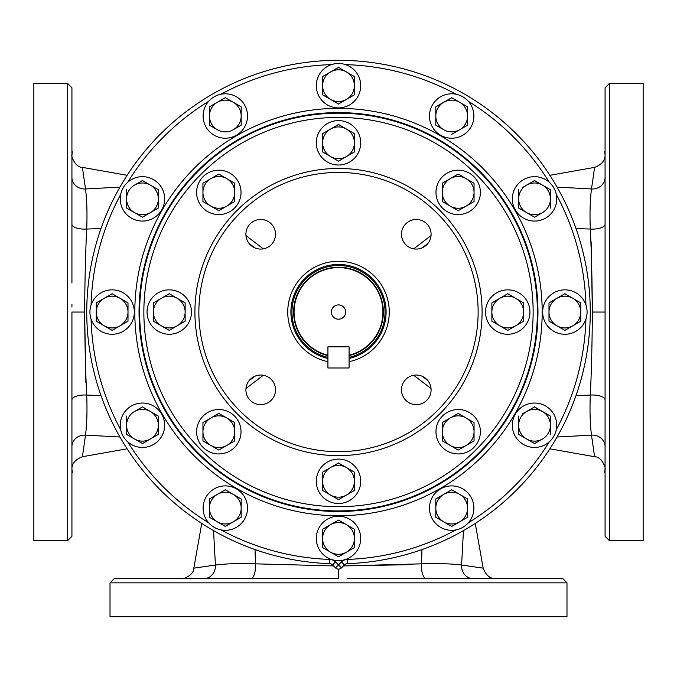 <?xml version="1.0" encoding="UTF-8"?>
<svg xmlns="http://www.w3.org/2000/svg" width="677" height="677" viewBox="0 0 677 677"><rect width="100%" height="100%" fill="white"/><g stroke="black" fill="none" stroke-linecap="round" stroke-linejoin="round"><path stroke-width="1.02" d="M327.922 358.471A47.61 47.61 0 0 1 338.5 264.445A47.61 47.61 0 0 1 349.078 358.471M327.922 361.713A50.775 50.775 0 0 1 338.5 261.28A50.775 50.775 0 0 1 349.078 361.713M376.911 345.262L377.478 344.593M377.478 279.516L376.903 278.839M300.089 278.848L299.522 279.516M299.522 344.593L300.097 345.27M422.16 247.858L427.906 243.449M427.906 380.66L422.16 376.251M413.689 248.84L430.792 235.757A4.231 3.25 52.5 0 1 430.995 236.028M431.046 388.539L413.689 375.27M254.84 376.251L249.094 380.66M263.311 375.27L246.208 388.353A4.231 3.25 -127.5 0 1 246.005 388.082M245.954 235.571L263.311 248.84M249.094 243.449L254.84 247.858M338.5 172.423A139.631 139.631 0 0 0 198.869 312.055A139.631 139.631 0 0 0 338.5 451.686A139.631 139.631 0 0 0 478.131 312.055A139.631 139.631 0 0 0 338.5 172.423M416.287 249.077A14.809 14.809 0 0 1 401.478 234.267A14.809 14.809 0 0 1 416.287 219.458A14.809 14.809 0 0 1 431.097 234.267A14.809 14.809 0 0 1 416.287 249.077M275.522 234.267A14.809 14.809 0 0 1 260.713 249.077A14.809 14.809 0 0 1 245.903 234.267A14.809 14.809 0 0 1 260.713 219.458A14.809 14.809 0 0 1 275.522 234.267M260.713 375.033A14.809 14.809 0 0 1 275.522 389.842A14.809 14.809 0 0 1 260.713 404.651A14.809 14.809 0 0 1 245.903 389.842A14.809 14.809 0 0 1 260.713 375.033M401.478 389.842A14.809 14.809 0 0 1 416.287 375.033A14.809 14.809 0 0 1 431.097 389.842A14.809 14.809 0 0 1 416.287 404.651A14.809 14.809 0 0 1 401.478 389.842M338.5 113.186A198.869 198.869 0 0 0 139.631 312.055A198.869 198.869 0 0 0 338.5 510.923A198.869 198.869 0 0 0 537.369 312.055A198.869 198.869 0 0 0 338.5 113.186M139.487 312.055A199.013 199.013 0 0 0 338.5 511.067A199.013 199.013 0 0 0 537.513 312.055A199.013 199.013 0 0 0 338.5 113.042A199.013 199.013 0 0 0 139.487 312.055M344.771 564.618L344.458 564.897A4.231 4.231 0 0 1 347.301 563.662A251.759 251.759 0 0 0 555.047 183.645A251.759 251.759 0 0 0 121.953 183.645A251.759 251.759 0 0 0 329.699 563.662L329.843 559.43A247.528 247.528 0 0 1 220.897 529.863M344.601 564.762L341.496 567.868A4.231 4.231 0 0 1 335.504 567.868L332.542 564.897A4.231 4.231 0 0 0 329.699 563.662L330.139 563.696M342.486 566.877L341.496 567.868A4.231 4.231 0 0 1 335.504 567.868L338.5 564.872L335.53 561.902A8.462 8.462 0 0 0 329.843 559.43M341.817 567.538L341.496 567.868L338.5 564.872L341.47 561.902A8.462 8.462 0 0 1 347.157 559.43A247.528 247.528 0 0 0 456.103 529.863M330.19 563.704L329.699 563.662A4.231 4.231 0 0 1 332.542 564.897L332.39 564.753M347.157 559.43L347.301 563.662L346.81 563.704M331.231 564.009L330.672 563.806M605.069 388.606L605.069 390.087M605.069 311.835L605.069 536.311L609.3 540.542L609.3 83.567L605.069 87.798L605.069 312.055L592.375 312.055C592.113 278.408 591.419 250.735 590.293 229.046C589.684 213.475 590.082 200.121 591.486 188.976L594.601 167.38L549.876 175.292M605.069 405.311L605.069 397.56M605.069 342.917L605.069 324.757M605.069 321.042L605.069 316.557M605.069 445.576L605.069 444.907M605.069 403.907L605.069 403.12M605.069 449.74L605.069 452.346M605.069 317.039L605.069 319.866M605.069 374.694L605.069 377.495M605.069 380.643L605.069 383.724M605.069 240.386L605.069 224.222A12.694 4.891 0 0 1 590.293 229.046L576.017 228.581M605.069 279.161L605.069 283.671M605.069 193.36L605.069 210.098M605.069 210.979L605.069 217.799M605.069 219.39L605.069 221.142M605.069 233.658L605.069 235.503M605.069 171.772L605.069 174.378M609.3 540.542L643.15 540.542L643.15 83.567L609.3 83.567M605.069 469.22C606.16 468.687 601.997 456.543 594.601 456.73L591.486 435.133C590.082 423.997 589.684 410.634 590.293 395.063C591.419 373.374 592.113 345.702 592.375 312.055L591.131 241.807M457.195 578.623L440.456 578.623M439.576 578.623L432.755 578.623M431.164 578.623L449.046 578.623M410.169 578.623L415.052 578.623M338.5 569.103L338.5 578.623L114.244 578.623L110.012 582.855L566.987 582.855L562.756 578.623L347.487 578.623M204.979 578.623L252.995 578.623M309.465 578.623L325.798 578.623M329.513 578.623L333.998 578.623M200.815 578.623L203.946 578.623A12.694 11.509 90 0 0 215.421 565.041C226.558 563.636 239.92 563.239 255.491 563.848L333.566 565.921M261.948 578.623L260.467 578.623M333.516 578.623L330.689 578.623M275.861 578.623L273.059 578.623M269.911 578.623L266.831 578.623M371.394 578.623L366.883 578.623M478.783 578.623L476.176 578.623M389.478 578.623L423.396 578.623M511.761 578.623L537.039 578.623M110.012 582.855L110.012 616.705L566.987 616.705L566.987 582.855M408.747 564.686L343.434 565.921L421.509 563.848C437.08 563.239 450.433 563.636 461.579 565.041L483.175 568.155L475.262 523.431M181.334 578.623C181.868 579.715 194.011 575.552 193.825 568.155L215.421 565.041L213.534 530.607M71.931 430.75L71.931 414.011M71.931 413.131L71.931 406.31M71.931 404.719L71.931 422.6M71.931 399.354L71.931 396.874M71.931 283.02L71.931 87.798L67.7 83.567L67.7 540.542L71.931 536.311L71.931 312.021M71.931 316.557L71.931 399.887A12.694 4.891 180 0 1 86.707 395.063C87.316 410.634 86.918 423.988 85.514 435.133L82.399 456.73L127.124 448.817M71.931 178.533L71.931 226.55M71.931 174.37L71.931 177.501A12.694 11.509 180 0 0 85.514 188.976C86.918 200.113 87.316 213.475 86.707 229.046C85.581 250.735 84.887 278.408 84.625 312.055C84.887 345.702 85.581 373.374 86.707 395.063L100.983 395.529M71.931 235.503L71.931 234.022M71.931 307.07L71.931 304.244M71.931 249.415L71.931 246.614M71.931 243.466L71.931 240.386M71.931 383.724L71.931 373.349M71.931 344.948L71.931 330.088M71.931 312.892L71.931 312.055L84.625 312.055L85.869 382.302M71.931 452.338L71.931 446.608A12.694 11.509 180 0 1 85.514 435.133L119.947 437.02M71.931 445.584L71.931 443.012M71.931 480.975L71.931 506.261M71.931 143.135L71.931 113.516M67.7 83.567L33.85 83.567L33.85 540.542L67.7 540.542M71.931 154.889C70.84 155.422 75.003 167.566 82.399 167.38L85.514 188.976L119.947 187.089M100.983 228.581L86.707 229.046A12.694 4.891 180 0 1 71.931 224.222L71.931 278.34M255.026 549.572L255.491 563.848A12.694 4.891 90 0 1 250.668 578.623L304.785 578.623M421.974 549.572L421.509 563.848A12.694 4.891 90 0 0 426.332 578.623M576.017 395.529L590.293 395.063A12.694 4.891 0 0 1 605.069 399.887L605.069 345.769M334.514 566.869L333.524 565.879M335.504 567.868L332.542 564.897L335.53 561.902M331.857 564.347L331.434 564.102M341.47 561.902L344.458 564.897L342.638 566.717M360.706 85.683A22.206 22.206 0 0 0 338.5 63.477A22.206 22.206 0 0 0 316.294 85.683A22.206 22.206 0 0 0 338.5 107.888A22.206 22.206 0 0 0 360.706 85.683M346.438 71.931L354.376 76.518L354.376 94.848L338.5 104.013L322.624 94.848L322.624 76.518L338.5 67.353L346.438 71.931A15.876 15.876 0 0 1 346.438 99.434A15.876 15.876 0 0 1 322.624 85.683A15.876 15.876 0 0 1 346.438 71.931M244.541 104.91A22.206 22.206 0 0 0 214.211 96.777A22.206 22.206 0 0 0 206.087 127.115A22.206 22.206 0 0 0 236.417 135.239A22.206 22.206 0 0 0 244.541 104.91M241.19 106.848L225.314 97.683L209.438 106.848L225.314 97.683L241.19 106.848L241.19 125.177L233.252 129.756A15.876 15.876 0 0 1 217.376 129.756L209.438 125.177L209.438 106.848M217.376 129.756A15.876 15.876 0 0 1 217.376 102.261A15.876 15.876 0 0 1 241.19 116.012A15.876 15.876 0 0 1 233.252 129.756M153.561 179.642A22.206 22.206 0 0 0 123.222 187.766A22.206 22.206 0 0 0 131.355 218.096A22.206 22.206 0 0 0 161.685 209.972A22.206 22.206 0 0 0 153.561 179.642M158.333 189.704L142.458 180.539L158.333 189.704L158.333 208.034L142.644 217.089M126.582 208.034L142.458 217.199L126.582 208.034L126.582 198.869A15.876 15.876 0 0 1 134.52 185.117L142.458 180.539M154.314 210.352L158.333 208.034M134.52 185.117A15.876 15.876 0 0 1 158.333 198.869A15.876 15.876 0 0 1 134.52 212.62A15.876 15.876 0 0 1 126.582 198.869L126.582 189.704M112.128 289.849A22.206 22.206 0 0 0 89.923 312.055A22.206 22.206 0 0 0 112.128 334.26A22.206 22.206 0 0 0 134.334 312.055A22.206 22.206 0 0 0 112.128 289.849M128.004 302.89L120.066 298.303L128.004 302.89L128.004 321.22L120.066 325.806L127.911 321.279M112.221 293.776L120.066 298.303A15.876 15.876 0 0 1 120.066 325.806L112.128 330.384L96.252 321.22L104.19 325.806A15.876 15.876 0 0 1 96.252 312.055L96.252 302.89L104.19 298.303L96.346 302.831M96.252 321.22L96.252 312.055A15.876 15.876 0 0 1 104.19 298.303L112.128 293.725M104.19 298.303A15.876 15.876 0 0 1 120.066 298.303M120.066 325.806A15.876 15.876 0 0 1 104.19 325.806M131.355 406.014A22.206 22.206 0 0 0 123.222 436.343A22.206 22.206 0 0 0 153.561 444.467A22.206 22.206 0 0 0 161.685 414.138A22.206 22.206 0 0 0 131.355 406.014M158.333 416.076L142.458 406.911L158.333 416.076L158.333 434.406L142.644 443.46M126.582 434.406L142.458 443.57L126.582 434.406L126.582 425.241A15.876 15.876 0 0 1 134.52 411.489L142.458 406.911M154.314 436.724L158.333 434.406M134.52 411.489A15.876 15.876 0 0 1 158.333 425.241A15.876 15.876 0 0 1 134.52 438.992A15.876 15.876 0 0 1 126.582 425.241L126.582 416.076M206.087 496.994A22.206 22.206 0 0 0 214.211 527.332A22.206 22.206 0 0 0 244.541 519.2A22.206 22.206 0 0 0 236.417 488.87A22.206 22.206 0 0 0 206.087 496.994M209.438 517.262L217.376 521.849L209.438 517.262L209.438 498.932L225.314 489.767L233.252 494.354L225.314 489.767L209.531 498.881M225.221 526.376L241.19 517.262L225.314 526.427L217.376 521.849A15.876 15.876 0 0 1 217.376 494.354A15.876 15.876 0 0 1 233.252 494.354L241.19 498.932L241.19 517.262M233.252 494.354A15.876 15.876 0 0 1 233.252 521.849A15.876 15.876 0 0 1 217.376 521.849M316.294 538.427A22.206 22.206 0 0 0 338.5 560.632A22.206 22.206 0 0 0 360.706 538.427A22.206 22.206 0 0 0 338.5 516.221A22.206 22.206 0 0 0 316.294 538.427M346.438 524.675L354.376 529.262L354.376 547.591L338.5 556.756L322.624 547.591L322.624 529.262L338.5 520.097L346.438 524.675A15.876 15.876 0 0 1 346.438 552.178A15.876 15.876 0 0 1 322.624 538.427A15.876 15.876 0 0 1 346.438 524.675M432.459 519.2A22.206 22.206 0 0 0 462.789 527.332A22.206 22.206 0 0 0 470.913 496.994A22.206 22.206 0 0 0 440.583 488.87A22.206 22.206 0 0 0 432.459 519.2M435.81 517.262L451.686 526.427L435.81 517.262L435.81 498.932L443.748 494.354A15.876 15.876 0 0 1 459.624 494.354L451.686 489.767L443.748 494.354L451.686 489.767L467.562 498.932L467.562 517.262L451.686 526.427L467.562 517.262M459.624 494.354A15.876 15.876 0 0 1 459.624 521.849A15.876 15.876 0 0 1 435.81 508.097A15.876 15.876 0 0 1 443.748 494.354M523.439 444.467A22.206 22.206 0 0 0 553.778 436.343A22.206 22.206 0 0 0 545.645 406.014A22.206 22.206 0 0 0 515.315 414.138A22.206 22.206 0 0 0 523.439 444.467M522.686 413.757L534.542 406.911L550.418 416.076L534.356 407.021M518.667 434.406L534.542 443.57L518.667 434.406L518.667 416.076M550.418 416.076L550.418 425.241A15.876 15.876 0 0 1 542.48 438.992L534.542 443.57M542.48 438.992A15.876 15.876 0 0 1 518.667 425.241A15.876 15.876 0 0 1 542.48 411.489A15.876 15.876 0 0 1 550.418 425.241L550.418 434.406M564.872 334.26A22.206 22.206 0 0 0 587.077 312.055A22.206 22.206 0 0 0 564.872 289.849A22.206 22.206 0 0 0 542.666 312.055A22.206 22.206 0 0 0 564.872 334.26M580.748 302.89L572.81 298.303L580.748 302.89L580.748 321.22L572.81 325.806L580.654 321.279M564.965 293.776L572.81 298.303A15.876 15.876 0 0 1 572.81 325.806L564.872 330.384L548.996 321.22L556.934 325.806A15.876 15.876 0 0 1 548.996 312.055L548.996 302.89L556.934 298.303L549.089 302.831M548.996 321.22L548.996 312.055A15.876 15.876 0 0 1 556.934 298.303L564.872 293.725M556.934 298.303A15.876 15.876 0 0 1 572.81 298.303M572.81 325.806A15.876 15.876 0 0 1 556.934 325.806M545.645 218.096A22.206 22.206 0 0 0 553.778 187.766A22.206 22.206 0 0 0 523.439 179.642A22.206 22.206 0 0 0 515.315 209.972A22.206 22.206 0 0 0 545.645 218.096M522.686 187.385L534.542 180.539L550.418 189.704L534.356 180.649M518.667 208.034L534.542 217.199L518.667 208.034L518.667 189.704M550.418 189.704L550.418 198.869A15.876 15.876 0 0 1 542.48 212.62L534.542 217.199M542.48 212.62A15.876 15.876 0 0 1 518.667 198.869A15.876 15.876 0 0 1 542.48 185.117A15.876 15.876 0 0 1 550.418 198.869L550.418 208.034M470.913 127.115A22.206 22.206 0 0 0 462.789 96.777A22.206 22.206 0 0 0 432.459 104.91A22.206 22.206 0 0 0 440.583 135.239A22.206 22.206 0 0 0 470.913 127.115M467.562 106.848L459.624 102.261L467.562 106.848L467.562 125.177L451.686 134.342L467.468 125.228M451.779 97.733L435.81 106.848L451.686 97.683L459.624 102.261A15.876 15.876 0 0 1 459.624 129.756A15.876 15.876 0 0 1 443.748 129.756L435.81 125.177L435.81 106.848M443.748 129.756A15.876 15.876 0 0 1 443.748 102.261A15.876 15.876 0 0 1 459.624 102.261M169.25 334.26A22.206 22.206 0 0 1 147.044 312.055A22.206 22.206 0 0 1 169.25 289.849A22.206 22.206 0 0 1 191.456 312.055A22.206 22.206 0 0 1 169.25 334.26M177.188 298.303L185.126 302.89L185.126 321.22L169.25 330.384L153.374 321.22L153.374 302.89L169.25 293.725L177.188 298.303A15.876 15.876 0 0 1 177.188 325.806A15.876 15.876 0 0 1 153.374 312.055A15.876 15.876 0 0 1 177.188 298.303M234.521 447.438A22.206 22.206 0 0 1 203.117 447.438A22.206 22.206 0 0 1 203.117 416.033A22.206 22.206 0 0 1 234.521 416.033A22.206 22.206 0 0 1 234.521 447.438M226.761 417.98L234.699 422.566L234.699 440.896L218.823 450.061L202.948 440.896L202.948 422.566L218.823 413.402L226.761 417.98A15.876 15.876 0 0 1 226.761 445.483A15.876 15.876 0 0 1 202.948 431.731A15.876 15.876 0 0 1 226.761 417.98M360.706 481.305A22.206 22.206 0 0 1 338.5 503.51A22.206 22.206 0 0 1 316.294 481.305A22.206 22.206 0 0 1 338.5 459.099A22.206 22.206 0 0 1 360.706 481.305M346.438 467.553L354.376 472.14L354.376 490.47L338.5 499.634L322.624 490.47L322.624 472.14L338.5 462.975L346.438 467.553A15.876 15.876 0 0 1 346.438 495.056A15.876 15.876 0 0 1 322.624 481.305A15.876 15.876 0 0 1 346.438 467.553M473.883 416.033A22.206 22.206 0 0 1 473.883 447.438A22.206 22.206 0 0 1 442.479 447.438A22.206 22.206 0 0 1 442.479 416.033A22.206 22.206 0 0 1 473.883 416.033M466.114 417.98L474.052 422.566L474.052 440.896L458.177 450.061L442.301 440.896L442.301 422.566L458.177 413.402L466.114 417.98A15.876 15.876 0 0 1 466.114 445.483A15.876 15.876 0 0 1 442.301 431.731A15.876 15.876 0 0 1 466.114 417.98M507.75 289.849A22.206 22.206 0 0 1 529.956 312.055A22.206 22.206 0 0 1 507.75 334.26A22.206 22.206 0 0 1 485.544 312.055A22.206 22.206 0 0 1 507.75 289.849M515.688 298.303L523.626 302.89L523.626 321.22L507.75 330.384L491.874 321.22L491.874 302.89L507.75 293.725L515.688 298.303A15.876 15.876 0 0 1 515.688 325.806A15.876 15.876 0 0 1 491.874 312.055A15.876 15.876 0 0 1 515.688 298.303M442.479 176.672A22.206 22.206 0 0 1 473.883 176.672A22.206 22.206 0 0 1 473.883 208.076A22.206 22.206 0 0 1 442.479 208.076A22.206 22.206 0 0 1 442.479 176.672M466.114 178.626L474.052 183.213L474.052 201.543L458.177 210.708L442.301 201.543L442.301 183.213L458.177 174.048L466.114 178.626A15.876 15.876 0 0 1 466.114 206.13A15.876 15.876 0 0 1 442.301 192.378A15.876 15.876 0 0 1 466.114 178.626M316.294 142.805A22.206 22.206 0 0 1 338.5 120.599A22.206 22.206 0 0 1 360.706 142.805A22.206 22.206 0 0 1 338.5 165.01A22.206 22.206 0 0 1 316.294 142.805M346.438 129.053L354.376 133.64L354.376 151.97L338.5 161.134L322.624 151.97L322.624 133.64L338.5 124.475L346.438 129.053A15.876 15.876 0 0 1 346.438 156.556A15.876 15.876 0 0 1 322.624 142.805A15.876 15.876 0 0 1 346.438 129.053M203.117 208.076A22.206 22.206 0 0 1 203.117 176.672A22.206 22.206 0 0 1 234.521 176.672A22.206 22.206 0 0 1 234.521 208.076A22.206 22.206 0 0 1 203.117 208.076M226.761 178.626L234.699 183.213L234.699 201.543L218.823 210.708L202.948 201.543L202.948 183.213L218.823 174.048L226.761 178.626A15.876 15.876 0 0 1 226.761 206.13A15.876 15.876 0 0 1 202.948 192.378A15.876 15.876 0 0 1 226.761 178.626M349.078 357.38A46.544 46.544 0 0 0 338.5 265.511A46.544 46.544 0 0 0 327.922 357.38M349.078 346.819L349.078 367.975L327.922 367.975L327.922 346.819L349.078 346.819M327.922 355.637A44.851 44.851 0 0 1 301.561 286.625A44.851 44.851 0 0 1 375.439 286.625A44.851 44.851 0 0 1 349.078 355.637M345.642 312.055A7.142 7.142 0 0 0 338.5 304.912A7.142 7.142 0 0 0 331.358 312.055A7.142 7.142 0 0 0 338.5 319.197A7.142 7.142 0 0 0 345.642 312.055M338.5 455.646A143.592 143.592 0 0 1 194.908 312.055A143.592 143.592 0 0 1 338.5 168.463A143.592 143.592 0 0 1 482.092 312.055A143.592 143.592 0 0 1 338.5 455.646M338.5 117.417A194.637 194.637 0 0 0 143.862 312.055A194.637 194.637 0 0 0 338.5 506.692A194.637 194.637 0 0 0 533.137 312.055A194.637 194.637 0 0 0 338.5 117.417M139.039 312.055A199.461 199.461 0 0 0 338.5 511.516A199.461 199.461 0 0 0 537.961 312.055A199.461 199.461 0 0 0 338.5 112.594A199.461 199.461 0 0 0 139.039 312.055M542.192 312.055A203.692 203.692 0 0 0 338.5 108.362A203.692 203.692 0 0 0 134.808 312.055A203.692 203.692 0 0 0 338.5 515.747A203.692 203.692 0 0 0 542.192 312.055M468.323 522.805A247.528 247.528 0 0 0 549.25 441.878M556.308 429.658A247.528 247.528 0 0 0 585.927 319.104M585.927 305.005A247.528 247.528 0 0 0 556.308 194.451M549.25 182.231A247.528 247.528 0 0 0 468.323 101.305M456.103 94.247A247.528 247.528 0 0 0 345.549 64.628M331.451 64.628A247.528 247.528 0 0 0 220.897 94.247M208.677 101.305A247.528 247.528 0 0 0 127.75 182.231M120.692 194.451A247.528 247.528 0 0 0 91.073 305.005M91.073 319.104A247.528 247.528 0 0 0 120.692 429.658M127.75 441.878A247.528 247.528 0 0 0 208.677 522.805M605.069 434.126L605.069 446.608A12.694 11.509 0 0 0 591.486 435.133L557.053 437.02M210.919 578.623A12.694 10.95 -90 0 0 210.928 578.623L214.914 578.623M463.466 530.607L461.579 565.041A12.694 11.509 90 0 0 473.054 578.623M557.053 187.089L591.486 188.976A12.694 11.509 0 0 0 605.069 177.501M349.078 355.205A44.428 44.428 0 0 0 375.075 286.828A44.428 44.428 0 0 0 301.925 286.828A44.428 44.428 0 0 0 327.922 355.205M605.069 439.635L605.069 435.641M605.069 423.311L605.069 417.438M605.069 469.043L604.688 472.326M594.601 456.73L549.876 448.817M473.959 578.623L461.782 578.623M203.946 578.623L216.428 578.623M227.244 578.623L233.116 578.623M245.243 578.623L250.668 578.623M181.512 578.623L178.229 578.243M228.141 578.623L247.587 578.623M264.639 578.623L303.203 578.623M412.919 578.623L373.916 578.623M71.931 447.514L71.931 435.336M71.931 469.229C71.745 463.677 75.232 459.514 82.399 456.73M71.931 469.068L72.312 472.326M71.931 177.501L71.931 189.983M71.931 200.798L71.931 206.671M71.931 218.798L71.931 224.222M71.931 155.067L72.312 151.783M71.931 184.474L71.931 195.281M71.931 238.194L71.931 276.758M71.931 386.474L71.931 347.47M82.399 167.38L127.124 175.292M193.825 568.155L201.738 523.431M495.674 578.623C490.123 578.81 485.959 575.323 483.175 568.155M495.513 578.623L498.771 578.243M605.069 154.881C605.255 160.432 601.768 164.596 594.601 167.38M605.069 155.041L604.688 151.783M605.069 184.474L605.069 188.773M605.069 237.635L605.069 276.639M605.069 385.915L605.069 347.352M347.301 563.662L346.159 563.856"/></g></svg>

